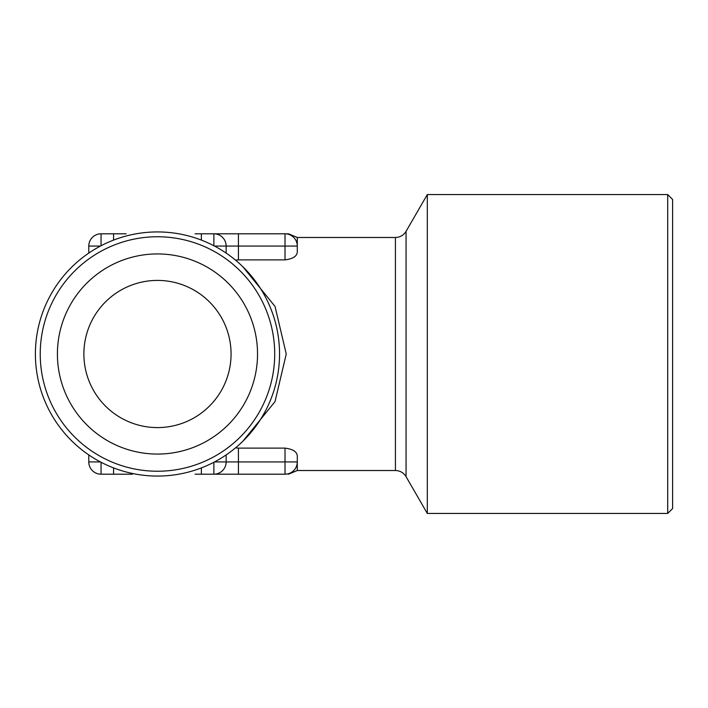 <?xml version="1.0" encoding="UTF-8"?>
<svg xmlns="http://www.w3.org/2000/svg" width="708" height="708" viewBox="0 0 708 708"><rect width="100%" height="100%" fill="white"/><g stroke="black" fill="none" stroke-linecap="round" stroke-linejoin="round"><path stroke-width="1.06" d="M57.41 354A100.067 100.067 0 0 1 157.468 253.933A100.067 100.067 0 0 1 257.535 354A100.067 100.067 0 0 1 157.468 454.067A100.067 100.067 0 0 1 57.41 354M40.232 354A117.236 117.236 0 0 1 157.468 236.764A117.236 117.236 0 0 1 274.704 354A117.236 117.236 0 0 1 157.468 471.236A117.236 117.236 0 0 1 40.232 354M35.4 354A122.068 122.068 0 0 1 157.468 231.932A122.068 122.068 0 0 1 279.545 354A122.068 122.068 0 0 1 157.468 476.068A122.068 122.068 0 0 1 35.4 354M427.305 513.442L427.305 194.558L667.697 194.558L667.697 513.442L427.305 513.442L406.056 476.652C403.604 472.714 400.064 470.67 395.436 470.519L395.436 237.481L297.289 237.481L288.537 233.799M667.697 513.442L672.6 508.539L672.6 199.461L667.697 194.558M242.941 266.836L275.031 306.431L286.253 354L275.031 401.569L242.941 441.164M235.516 447.863L238.419 448.12L238.419 461.935L285.023 461.935L285.023 448.12L238.419 448.12M285.023 448.12C292.873 449.129 296.962 451.731 297.289 455.943L297.289 461.935L285.023 461.935L285.023 474.201C288.864 474.201 288.864 474.201 285.023 474.201L238.419 474.201L238.419 461.935L226.153 461.935A12.266 12.266 0 0 1 213.887 474.201L238.419 474.201M395.436 470.519L297.289 470.519L297.289 461.935A12.266 12.266 0 0 1 285.023 474.201A12.266 12.266 0 0 0 297.289 461.935M157.468 427.588A73.588 73.588 0 0 1 83.88 354A73.588 73.588 0 0 1 157.468 280.412A73.588 73.588 0 0 1 231.065 354A73.588 73.588 0 0 1 157.468 427.588M195.072 233.799L213.887 233.799A12.266 12.266 0 0 1 226.153 246.065L238.419 246.065L238.419 233.799L285.023 233.799L285.023 246.065L297.289 246.065L297.289 252.057C296.971 256.243 292.882 258.854 285.023 259.88L285.023 246.065L238.419 246.065L238.419 259.88L285.023 259.88M235.516 260.137L238.419 259.88L235.516 260.137M285.023 233.799A12.266 12.266 0 0 1 297.289 246.065A12.266 12.266 0 0 0 285.023 233.799C288.864 233.799 288.864 233.799 285.023 233.799A12.266 12.266 0 0 1 297.289 246.065L297.289 237.481M88.783 253.083L88.783 246.065A12.266 12.266 0 0 1 101.049 233.799L126.148 233.799M238.419 233.799L213.887 233.799L213.887 245.747M287.439 233.799L286.014 233.799M214.497 246.065L226.153 246.065L226.153 253.083M226.153 454.917L226.153 461.935L214.497 461.935M100.448 461.935L88.783 461.935L88.783 454.917M119.864 474.201L126.174 474.201M132.405 474.201L101.049 474.201A12.266 12.266 0 0 1 88.783 461.935A12.266 12.266 0 0 0 101.049 474.201L101.049 462.253M213.887 462.253L213.887 474.201L195.072 474.201M113.572 467.908L113.572 474.201M201.373 467.908L201.373 474.201M113.572 233.799L113.572 240.092M201.373 233.799L201.373 240.092M395.436 237.481C400.064 237.33 403.604 235.286 406.056 231.348L406.056 476.652M101.049 245.747L101.049 233.799A12.266 12.266 0 0 0 88.783 246.065L100.448 246.065M406.056 231.348L427.305 194.558M297.289 470.519L288.537 474.201"/></g></svg>
